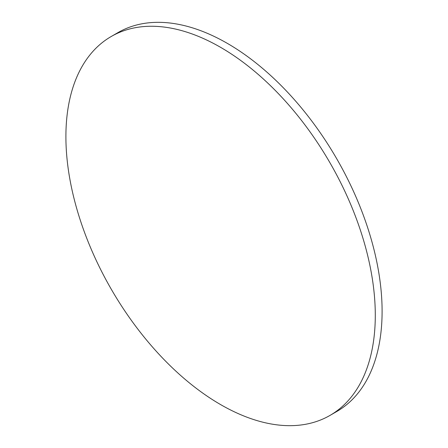 <?xml version="1.0" encoding="UTF-8"?>
<svg xmlns="http://www.w3.org/2000/svg" width="448" height="448" viewBox="0 0 448 448"><rect width="100%" height="100%" fill="white"/><g stroke="black" fill="none" stroke-linecap="round" stroke-linejoin="round"><path stroke-width="0.67" d="M375.29 315.274A218.77 126.308 -120 0 0 279.798 95.116A218.77 126.308 -120 0 0 111.21 36.506A218.77 126.308 -120 0 0 65.901 136.651A218.77 126.308 -120 0 0 161.398 356.815A218.77 126.308 -120 0 0 329.98 415.425A218.77 126.308 -120 0 0 375.29 315.274M329.98 415.425L336.79 411.494A218.77 126.308 -120 0 0 382.099 311.349A218.77 126.308 -120 0 0 286.602 91.185A218.77 126.308 -120 0 0 118.02 32.575L111.21 36.506"/></g></svg>
